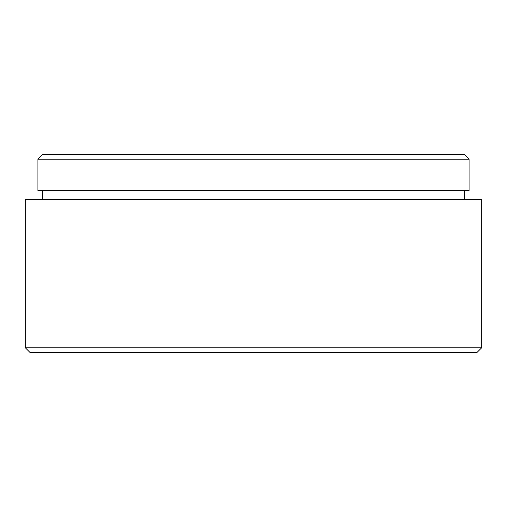 <?xml version="1.0" encoding="UTF-8"?>
<svg xmlns="http://www.w3.org/2000/svg" width="507" height="507" viewBox="0 0 507 507"><rect width="100%" height="100%" fill="white"/><g stroke="black" fill="none" stroke-linecap="round" stroke-linejoin="round"><path stroke-width="0.76" d="M481.65 347.815L477.157 352.308L29.843 352.308L25.35 347.815L481.65 347.815L481.65 199.606L25.35 199.606L25.35 347.815M42.417 154.692L464.583 154.692L469.076 159.185L37.924 159.185L42.417 154.692M42.417 190.626L42.417 199.606M464.583 190.626L464.583 199.606M37.924 159.185L37.924 190.626L469.076 190.626L469.076 159.185"/></g></svg>
